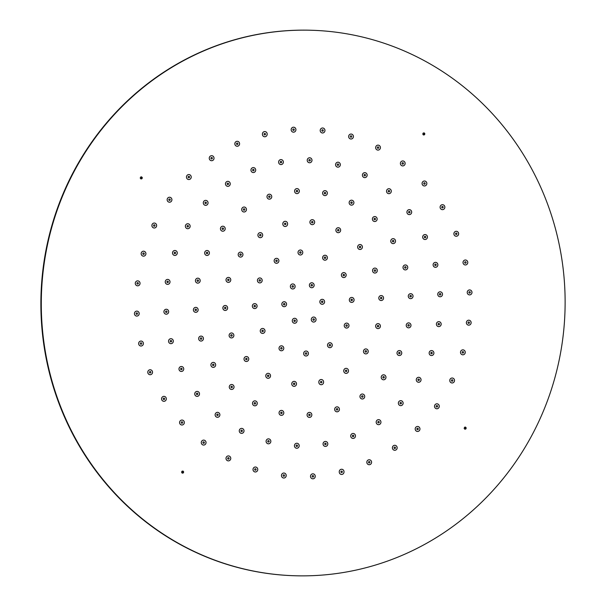 <?xml version="1.0" encoding="UTF-8"?>
<svg xmlns="http://www.w3.org/2000/svg" width="606" height="606" viewBox="0 0 606 606"><rect width="100%" height="100%" fill="white"/><g stroke="black" fill="none" stroke-linecap="round" stroke-linejoin="round"><path stroke-width="0.91" d="M423.42 134.949L422.768 134.108L423.139 133.085L424.192 132.896L424.844 133.737L424.147 133.714L423.639 132.941L424.344 132.987M562.368 262.693A272.874 261.906 92.1 0 0 313.143 30.315A272.874 261.906 92.1 0 0 44.049 343.322A272.874 261.906 92.1 0 0 293.274 575.7A272.874 261.906 92.1 0 0 562.368 262.693M351.533 300.644A0.742 0.712 -87.9 0 1 351.73 299.175A0.742 0.712 -87.9 0 1 352.412 300.023A0.742 0.712 -87.9 0 1 351.533 300.644M381.007 298.766A0.742 0.712 -87.9 0 1 381.204 297.304A0.742 0.712 -87.9 0 1 381.886 298.144A0.742 0.712 -87.9 0 1 381.007 298.766M410.482 296.895A0.742 0.712 -87.9 0 1 410.679 295.425A0.742 0.712 -87.9 0 1 411.36 296.266A0.742 0.712 -87.9 0 1 410.482 296.895M439.956 295.016A0.742 0.712 -87.9 0 1 440.153 293.546A0.742 0.712 -87.9 0 1 440.835 294.395A0.742 0.712 -87.9 0 1 439.956 295.016M469.438 293.137A0.742 0.712 -87.9 0 1 469.635 291.675A0.742 0.712 -87.9 0 1 470.309 292.516A0.742 0.712 -87.9 0 1 469.438 293.137M312.991 319.763A0.742 0.712 -87.9 0 1 313.703 318.809A0.742 0.712 -87.9 0 1 314.362 319.347A0.742 0.712 -87.9 0 1 313.65 320.301A0.742 0.712 -87.9 0 1 312.991 319.763M294.145 320.256A0.742 0.712 -87.9 0 1 295.319 320.483A0.742 0.712 -87.9 0 1 294.63 321.513A0.742 0.712 -87.9 0 1 294.145 320.256M284.358 303.492A0.742 0.712 -87.9 0 1 284.169 304.962A0.742 0.712 -87.9 0 1 283.487 304.121A0.742 0.712 -87.9 0 1 284.358 303.492M293.433 286.252A0.742 0.712 -87.9 0 1 292.713 287.206A0.742 0.712 -87.9 0 1 292.054 286.668A0.742 0.712 -87.9 0 1 292.774 285.714A0.742 0.712 -87.9 0 1 293.433 286.252M312.279 285.759A0.742 0.712 -87.9 0 1 311.098 285.532A0.742 0.712 -87.9 0 1 311.787 284.502A0.742 0.712 -87.9 0 1 312.279 285.759M346.117 326.126A0.742 0.712 -87.9 0 1 346.64 324.846A0.742 0.712 -87.9 0 1 347.268 325.876A0.742 0.712 -87.9 0 1 346.117 326.126M329.209 345.42A0.742 0.712 -87.9 0 1 329.922 344.466A0.742 0.712 -87.9 0 1 330.581 344.996A0.742 0.712 -87.9 0 1 329.869 345.95A0.742 0.712 -87.9 0 1 329.209 345.42M305.333 353.343A0.742 0.712 -87.9 0 1 306.053 352.775A0.742 0.712 -87.9 0 1 306.719 353.692A0.742 0.712 -87.9 0 1 306 354.26A0.742 0.712 -87.9 0 1 305.333 353.343M280.889 347.783A0.742 0.712 -87.9 0 1 282.063 348.011A0.742 0.712 -87.9 0 1 281.373 349.033A0.742 0.712 -87.9 0 1 280.889 347.783M262.421 330.225A0.742 0.712 -87.9 0 1 263.33 330.838A0.742 0.712 -87.9 0 1 262.595 331.679A0.742 0.712 -87.9 0 1 262.421 330.225M254.884 305.371A0.742 0.712 -87.9 0 1 254.687 306.841A0.742 0.712 -87.9 0 1 254.012 305.992A0.742 0.712 -87.9 0 1 254.884 305.371M260.3 279.889A0.742 0.712 -87.9 0 1 259.777 281.169A0.742 0.712 -87.9 0 1 259.148 280.139A0.742 0.712 -87.9 0 1 260.3 279.889M277.207 260.595A0.742 0.712 -87.9 0 1 276.495 261.55A0.742 0.712 -87.9 0 1 275.836 261.019A0.742 0.712 -87.9 0 1 276.548 260.065A0.742 0.712 -87.9 0 1 277.207 260.595M301.084 252.672A0.742 0.712 -87.9 0 1 300.364 253.24A0.742 0.712 -87.9 0 1 299.697 252.323A0.742 0.712 -87.9 0 1 300.417 251.755A0.742 0.712 -87.9 0 1 301.084 252.672M325.528 258.232A0.742 0.712 -87.9 0 1 324.354 258.005A0.742 0.712 -87.9 0 1 325.043 256.982A0.742 0.712 -87.9 0 1 325.528 258.232M343.996 275.791A0.742 0.712 -87.9 0 1 343.087 275.177A0.742 0.712 -87.9 0 1 343.822 274.336A0.742 0.712 -87.9 0 1 343.996 275.791M377.629 326.74A0.742 0.712 -87.9 0 1 378.053 325.377A0.742 0.712 -87.9 0 1 378.705 326.346A0.742 0.712 -87.9 0 1 377.629 326.74M365.274 351.851A0.742 0.712 -87.9 0 1 365.873 350.662A0.742 0.712 -87.9 0 1 366.478 351.753A0.742 0.712 -87.9 0 1 365.274 351.851M345.428 371.069A0.742 0.712 -87.9 0 1 346.147 370.115A0.742 0.712 -87.9 0 1 346.806 370.645A0.742 0.712 -87.9 0 1 346.087 371.599A0.742 0.712 -87.9 0 1 345.428 371.069M320.498 382.075A0.742 0.712 -87.9 0 1 321.241 381.379A0.742 0.712 -87.9 0 1 321.922 382.166A0.742 0.712 -87.9 0 1 321.18 382.863A0.742 0.712 -87.9 0 1 320.498 382.075M293.478 383.545A0.742 0.712 -87.9 0 1 294.16 383.106A0.742 0.712 -87.9 0 1 294.789 384.143A0.742 0.712 -87.9 0 1 294.107 384.59A0.742 0.712 -87.9 0 1 293.478 383.545A0.742 0.712 92.1 0 1 293.455 384.098L293.478 383.553M267.632 375.303A0.742 0.712 -87.9 0 1 268.814 375.538A0.742 0.712 -87.9 0 1 268.125 376.561A0.742 0.712 -87.9 0 1 267.632 375.303M246.081 358.343A0.742 0.712 -87.9 0 1 247.089 358.85A0.742 0.712 -87.9 0 1 246.369 359.752A0.742 0.712 -87.9 0 1 246.081 358.343M231.416 334.709A0.742 0.712 -87.9 0 1 232.204 335.421A0.742 0.712 -87.9 0 1 231.462 336.194A0.742 0.712 -87.9 0 1 231.416 334.709M225.409 307.25A0.742 0.712 -87.9 0 1 225.212 308.712A0.742 0.712 -87.9 0 1 224.531 307.871A0.742 0.712 -87.9 0 1 225.409 307.25M228.788 279.275A0.742 0.712 -87.9 0 1 228.364 280.639A0.742 0.712 -87.9 0 1 227.712 279.669A0.742 0.712 -87.9 0 1 228.788 279.275M241.143 254.164A0.742 0.712 -87.9 0 1 240.544 255.353A0.742 0.712 -87.9 0 1 239.938 254.262A0.742 0.712 -87.9 0 1 241.143 254.164M260.989 234.946A0.742 0.712 -87.9 0 1 260.277 235.901A0.742 0.712 -87.9 0 1 259.618 235.37A0.742 0.712 -87.9 0 1 260.33 234.416A0.742 0.712 -87.9 0 1 260.989 234.946M285.918 223.94A0.742 0.712 -87.9 0 1 285.184 224.637A0.742 0.712 -87.9 0 1 284.494 223.849A0.742 0.712 -87.9 0 1 285.237 223.152A0.742 0.712 -87.9 0 1 285.918 223.94M312.938 222.47A0.742 0.712 -87.9 0 1 312.257 222.91A0.742 0.712 -87.9 0 1 311.628 221.872A0.742 0.712 -87.9 0 1 312.31 221.425A0.742 0.712 -87.9 0 1 312.938 222.47M338.784 230.712A0.742 0.712 -87.9 0 1 337.61 230.477A0.742 0.712 -87.9 0 1 338.3 229.454A0.742 0.712 -87.9 0 1 338.784 230.712M360.343 247.672A0.742 0.712 -87.9 0 1 359.328 247.165A0.742 0.712 -87.9 0 1 360.047 246.263A0.742 0.712 -87.9 0 1 360.343 247.672M375 271.306A0.742 0.712 -87.9 0 1 374.213 270.594A0.742 0.712 -87.9 0 1 374.955 269.821A0.742 0.712 -87.9 0 1 375 271.306M408.262 326.02A0.742 0.712 -87.9 0 1 408.633 324.619A0.742 0.712 -87.9 0 1 409.3 325.566A0.742 0.712 -87.9 0 1 408.262 326.02M398.884 353.578A0.742 0.712 -87.9 0 1 399.407 352.298A0.742 0.712 -87.9 0 1 400.036 353.328A0.742 0.712 -87.9 0 1 398.884 353.578M382.984 377.697A0.742 0.712 -87.9 0 1 383.628 376.561A0.742 0.712 -87.9 0 1 384.212 377.682A0.742 0.712 -87.9 0 1 382.984 377.697M361.653 396.718A0.742 0.712 -87.9 0 1 362.365 395.763A0.742 0.712 -87.9 0 1 363.024 396.294A0.742 0.712 -87.9 0 1 362.312 397.248A0.742 0.712 -87.9 0 1 361.653 396.718M336.338 409.353A0.742 0.712 -87.9 0 1 337.072 408.595A0.742 0.712 -87.9 0 1 337.762 409.315A0.742 0.712 -87.9 0 1 337.019 410.08A0.742 0.712 -87.9 0 1 336.338 409.353M308.757 414.746A0.742 0.712 -87.9 0 1 309.477 414.178A0.742 0.712 -87.9 0 1 310.143 415.095A0.742 0.712 -87.9 0 1 309.424 415.663A0.742 0.712 -87.9 0 1 308.757 414.746M280.805 412.519A0.742 0.712 -87.9 0 1 281.457 412.133A0.742 0.712 -87.9 0 1 282.055 413.231A0.742 0.712 -87.9 0 1 281.404 413.618A0.742 0.712 -87.9 0 1 280.805 412.519M254.376 402.831A0.742 0.712 -87.9 0 1 255.558 403.066A0.742 0.712 -87.9 0 1 254.868 404.088A0.742 0.712 -87.9 0 1 254.376 402.831M231.28 386.34A0.742 0.712 -87.9 0 1 232.34 386.787A0.742 0.712 -87.9 0 1 231.621 387.719A0.742 0.712 -87.9 0 1 231.28 386.34M213.085 364.176A0.742 0.712 -87.9 0 1 213.994 364.789A0.742 0.712 -87.9 0 1 213.251 365.63A0.742 0.712 -87.9 0 1 213.085 364.176M201.025 337.837A0.742 0.712 -87.9 0 1 201.753 338.58A0.742 0.712 -87.9 0 1 201.018 339.322A0.742 0.712 -87.9 0 1 200.328 338.572A0.742 0.712 -87.9 0 1 201.025 337.837M195.935 309.121A0.742 0.712 -87.9 0 1 195.738 310.59A0.742 0.712 -87.9 0 1 195.056 309.749A0.742 0.712 -87.9 0 1 195.935 309.121M198.154 279.995A0.742 0.712 -87.9 0 1 197.783 281.396A0.742 0.712 -87.9 0 1 197.124 280.449A0.742 0.712 -87.9 0 1 198.154 279.995M207.532 252.437A0.742 0.712 -87.9 0 1 207.01 253.717A0.742 0.712 -87.9 0 1 206.381 252.687A0.742 0.712 -87.9 0 1 207.532 252.437M223.432 228.318A0.742 0.712 -87.9 0 1 222.788 229.454A0.742 0.712 -87.9 0 1 222.205 228.333A0.742 0.712 -87.9 0 1 223.432 228.318M244.763 209.297A0.742 0.712 -87.9 0 1 244.051 210.252A0.742 0.712 -87.9 0 1 243.392 209.721A0.742 0.712 -87.9 0 1 244.104 208.767A0.742 0.712 -87.9 0 1 244.763 209.297M270.087 196.662A0.742 0.712 -87.9 0 1 269.344 197.42A0.742 0.712 -87.9 0 1 268.655 196.7A0.742 0.712 -87.9 0 1 269.397 195.935A0.742 0.712 -87.9 0 1 270.087 196.662M297.66 191.269A0.742 0.712 -87.9 0 1 296.94 191.837A0.742 0.712 -87.9 0 1 296.273 190.92A0.742 0.712 -87.9 0 1 296.993 190.352A0.742 0.712 -87.9 0 1 297.66 191.269M325.611 193.496A0.742 0.712 -87.9 0 1 324.96 193.882A0.742 0.712 -87.9 0 1 324.361 192.784A0.742 0.712 -87.9 0 1 325.013 192.397A0.742 0.712 -87.9 0 1 325.611 193.496M352.041 203.184A0.742 0.712 -87.9 0 1 350.859 202.949A0.742 0.712 -87.9 0 1 351.548 201.927A0.742 0.712 -87.9 0 1 352.041 203.184M375.137 219.675A0.742 0.712 -87.9 0 1 374.076 219.228A0.742 0.712 -87.9 0 1 374.796 218.296A0.742 0.712 -87.9 0 1 375.137 219.675M393.339 241.839A0.742 0.712 -87.9 0 1 392.43 241.226A0.742 0.712 -87.9 0 1 393.165 240.385A0.742 0.712 -87.9 0 1 393.339 241.839M405.391 268.178A0.742 0.712 -87.9 0 1 404.664 267.435A0.742 0.712 -87.9 0 1 405.406 266.693A0.742 0.712 -87.9 0 1 406.088 267.443A0.742 0.712 -87.9 0 1 405.391 268.178M438.479 324.808A0.742 0.712 -87.9 0 1 438.82 323.392A0.742 0.712 -87.9 0 1 439.486 324.308A0.742 0.712 -87.9 0 1 438.479 324.808M431.093 353.639A0.742 0.712 -87.9 0 1 431.555 352.306A0.742 0.712 -87.9 0 1 432.199 353.306A0.742 0.712 -87.9 0 1 431.093 353.639M418.11 380.265A0.742 0.712 -87.9 0 1 418.685 379.038A0.742 0.712 -87.9 0 1 419.299 380.106A0.742 0.712 -87.9 0 1 418.11 380.265M400.112 403.513A0.742 0.712 -87.9 0 1 400.763 402.414A0.742 0.712 -87.9 0 1 401.346 403.551A0.742 0.712 -87.9 0 1 400.112 403.513M377.871 422.367A0.742 0.712 -87.9 0 1 378.583 421.412A0.742 0.712 -87.9 0 1 379.242 421.943A0.742 0.712 -87.9 0 1 378.53 422.897A0.742 0.712 -87.9 0 1 377.871 422.367M352.374 436.002A0.742 0.712 -87.9 0 1 353.116 435.206A0.742 0.712 -87.9 0 1 353.798 435.888A0.742 0.712 -87.9 0 1 353.063 436.691A0.742 0.712 -87.9 0 1 352.374 436.002M324.725 443.827A0.742 0.712 -87.9 0 1 325.46 443.183A0.742 0.712 -87.9 0 1 326.142 444.024A0.742 0.712 -87.9 0 1 325.407 444.675A0.742 0.712 -87.9 0 1 324.725 443.827M296.137 445.501A0.742 0.712 -87.9 0 1 296.834 445.009A0.742 0.712 -87.9 0 1 297.485 446.001A0.742 0.712 -87.9 0 1 296.781 446.493A0.742 0.712 -87.9 0 1 296.137 445.501M267.86 440.941A0.742 0.712 -87.9 0 1 268.496 440.592A0.742 0.712 -87.9 0 1 269.072 441.721A0.742 0.712 -87.9 0 1 268.435 442.077A0.742 0.712 -87.9 0 1 267.86 440.941M241.12 430.358A0.742 0.712 -87.9 0 1 242.302 430.593A0.742 0.712 -87.9 0 1 241.612 431.616A0.742 0.712 -87.9 0 1 241.12 430.358M217.1 414.209A0.742 0.712 -87.9 0 1 218.19 414.61A0.742 0.712 -87.9 0 1 217.478 415.565A0.742 0.712 -87.9 0 1 217.1 414.209M196.844 393.196A0.742 0.712 -87.9 0 1 197.821 393.748A0.742 0.712 -87.9 0 1 197.086 394.627A0.742 0.712 -87.9 0 1 196.844 393.196M181.232 368.243A0.742 0.712 -87.9 0 1 182.073 368.918A0.742 0.712 -87.9 0 1 181.338 369.721A0.742 0.712 -87.9 0 1 181.232 368.243M170.96 340.436A0.742 0.712 -87.9 0 1 170.96 340.443A0.742 0.712 -87.9 0 1 171.649 341.208A0.742 0.712 -87.9 0 1 170.907 341.928A0.742 0.712 -87.9 0 1 170.218 341.163A0.742 0.712 -87.9 0 1 170.96 340.436M166.461 310.999A0.742 0.712 -87.9 0 1 166.264 312.469A0.742 0.712 -87.9 0 1 165.582 311.62A0.742 0.712 -87.9 0 1 166.461 310.999M167.938 281.207A0.742 0.712 -87.9 0 1 167.597 282.623A0.742 0.712 -87.9 0 1 166.93 281.707A0.742 0.712 -87.9 0 1 167.938 281.207M175.323 252.376A0.742 0.712 -87.9 0 1 174.861 253.709A0.742 0.712 -87.9 0 1 174.217 252.71A0.742 0.712 -87.9 0 1 175.323 252.376M188.307 225.75A0.742 0.712 -87.9 0 1 187.731 226.977A0.742 0.712 -87.9 0 1 187.118 225.909A0.742 0.712 -87.9 0 1 188.307 225.75M206.305 202.502A0.742 0.712 -87.9 0 1 205.654 203.601A0.742 0.712 -87.9 0 1 205.07 202.465A0.742 0.712 -87.9 0 1 206.305 202.502M228.545 183.648A0.742 0.712 -87.9 0 1 227.833 184.603A0.742 0.712 -87.9 0 1 227.174 184.072A0.742 0.712 -87.9 0 1 227.886 183.118A0.742 0.712 -87.9 0 1 228.545 183.648M254.043 170.013A0.742 0.712 -87.9 0 1 253.3 170.809A0.742 0.712 -87.9 0 1 252.619 170.127A0.742 0.712 -87.9 0 1 253.361 169.324A0.742 0.712 -87.9 0 1 254.043 170.013M281.692 162.188A0.742 0.712 -87.9 0 1 280.957 162.832A0.742 0.712 -87.9 0 1 280.275 161.991A0.742 0.712 -87.9 0 1 281.01 161.34A0.742 0.712 -87.9 0 1 281.692 162.188M310.28 160.514A0.742 0.712 -87.9 0 1 309.583 161.007A0.742 0.712 -87.9 0 1 308.939 160.014A0.742 0.712 -87.9 0 1 309.636 159.522A0.742 0.712 -87.9 0 1 310.28 160.514M338.557 165.074A0.742 0.712 -87.9 0 1 337.928 165.423A0.742 0.712 -87.9 0 1 337.345 164.294A0.742 0.712 -87.9 0 1 337.981 163.938A0.742 0.712 -87.9 0 1 338.557 165.074M365.297 175.657A0.742 0.712 -87.9 0 1 364.115 175.422A0.742 0.712 -87.9 0 1 364.804 174.399A0.742 0.712 -87.9 0 1 365.297 175.657M389.317 191.807A0.742 0.712 -87.9 0 1 388.226 191.405A0.742 0.712 -87.9 0 1 388.938 190.451A0.742 0.712 -87.9 0 1 389.317 191.807M409.573 212.82A0.742 0.712 -87.9 0 1 408.595 212.267A0.742 0.712 -87.9 0 1 409.33 211.388A0.742 0.712 -87.9 0 1 409.573 212.82M425.185 237.772A0.742 0.712 -87.9 0 1 424.344 237.097A0.742 0.712 -87.9 0 1 425.079 236.295A0.742 0.712 -87.9 0 1 425.185 237.772M435.464 265.579A0.742 0.712 -87.9 0 1 434.767 264.807A0.742 0.712 -87.9 0 1 435.509 264.087A0.742 0.712 -87.9 0 1 436.199 264.852A0.742 0.712 -87.9 0 1 435.464 265.579M468.468 323.354A0.742 0.712 -87.9 0 1 468.786 321.93A0.742 0.712 -87.9 0 1 469.453 322.839A0.742 0.712 -87.9 0 1 468.468 323.354M462.476 352.95A0.742 0.712 -87.9 0 1 462.901 351.586A0.742 0.712 -87.9 0 1 463.56 352.556A0.742 0.712 -87.9 0 1 462.476 352.95M451.652 381.03A0.742 0.712 -87.9 0 1 452.174 379.75A0.742 0.712 -87.9 0 1 452.803 380.78A0.742 0.712 -87.9 0 1 451.652 381.03M436.312 406.74A0.742 0.712 -87.9 0 1 436.918 405.558A0.742 0.712 -87.9 0 1 437.524 406.649A0.742 0.712 -87.9 0 1 436.312 406.74M416.936 429.298A0.742 0.712 -87.9 0 1 417.602 428.222A0.742 0.712 -87.9 0 1 418.216 428.631A0.742 0.712 -87.9 0 1 417.549 429.707A0.742 0.712 -87.9 0 1 416.936 429.298M394.097 448.016A0.742 0.712 -87.9 0 1 394.809 447.061A0.742 0.712 -87.9 0 1 395.468 447.599A0.742 0.712 -87.9 0 1 394.756 448.554A0.742 0.712 -87.9 0 1 394.097 448.016M368.493 462.333A0.742 0.712 -87.9 0 1 369.236 461.507A0.742 0.712 -87.9 0 1 369.918 462.166A0.742 0.712 -87.9 0 1 369.175 462.992A0.742 0.712 -87.9 0 1 368.493 462.333M340.913 471.801A0.742 0.712 -87.9 0 1 341.655 471.104A0.742 0.712 -87.9 0 1 342.337 471.892A0.742 0.712 -87.9 0 1 341.602 472.597A0.742 0.712 -87.9 0 1 340.913 471.801M312.181 476.149A0.742 0.712 -87.9 0 1 312.908 475.581A0.742 0.712 -87.9 0 1 313.575 476.498A0.742 0.712 -87.9 0 1 312.855 477.066A0.742 0.712 -87.9 0 1 312.181 476.149M283.184 475.233A0.742 0.712 -87.9 0 1 283.866 474.786A0.742 0.712 -87.9 0 1 284.494 475.824A0.742 0.712 -87.9 0 1 283.813 476.271A0.742 0.712 -87.9 0 1 283.184 475.233A0.742 0.712 92.1 0 1 283.161 475.778L283.184 475.233M254.793 469.082A0.742 0.712 -87.9 0 1 256.02 469.15A0.742 0.712 -87.9 0 1 255.361 470.233A0.742 0.712 -87.9 0 1 254.793 469.082M227.871 457.886A0.742 0.712 -87.9 0 1 229.045 458.113A0.742 0.712 -87.9 0 1 228.356 459.143A0.742 0.712 -87.9 0 1 227.871 457.886M203.237 441.986A0.742 0.712 -87.9 0 1 204.343 442.365A0.742 0.712 -87.9 0 1 203.631 443.327A0.742 0.712 -87.9 0 1 203.237 441.986M181.641 421.859A0.742 0.712 -87.9 0 1 182.656 422.367A0.742 0.712 -87.9 0 1 181.929 423.268A0.742 0.712 -87.9 0 1 181.641 421.859M163.741 398.127A0.742 0.712 -87.9 0 1 164.65 398.74A0.742 0.712 -87.9 0 1 163.915 399.581A0.742 0.712 -87.9 0 1 163.741 398.127M150.076 371.501A0.742 0.712 -87.9 0 1 150.871 372.205A0.742 0.712 -87.9 0 1 150.129 372.978A0.742 0.712 -87.9 0 1 150.076 371.501M141.069 342.791A0.742 0.712 -87.9 0 1 141.736 343.572A0.742 0.712 -87.9 0 1 140.971 344.276A0.742 0.712 -87.9 0 1 140.304 343.496A0.742 0.712 -87.9 0 1 141.069 342.791M136.979 312.878A0.742 0.712 -87.9 0 1 136.789 314.34A0.742 0.712 -87.9 0 1 136.108 313.499A0.742 0.712 -87.9 0 1 136.979 312.878M137.948 282.661A0.742 0.712 -87.9 0 1 137.638 284.085A0.742 0.712 -87.9 0 1 136.964 283.176A0.742 0.712 -87.9 0 1 137.948 282.661M143.94 253.066A0.742 0.712 -87.9 0 1 143.516 254.429A0.742 0.712 -87.9 0 1 142.864 253.459A0.742 0.712 -87.9 0 1 143.94 253.066M154.765 224.985A0.742 0.712 -87.9 0 1 154.242 226.265A0.742 0.712 -87.9 0 1 153.613 225.235A0.742 0.712 -87.9 0 1 154.765 224.985M170.104 199.276A0.742 0.712 -87.9 0 1 169.498 200.457A0.742 0.712 -87.9 0 1 168.892 199.366A0.742 0.712 -87.9 0 1 170.104 199.276M189.481 176.717A0.742 0.712 -87.9 0 1 188.814 177.793A0.742 0.712 -87.9 0 1 188.201 177.384A0.742 0.712 -87.9 0 1 188.867 176.308A0.742 0.712 -87.9 0 1 189.481 176.717M212.32 157.999A0.742 0.712 -87.9 0 1 211.608 158.954A0.742 0.712 -87.9 0 1 210.949 158.416A0.742 0.712 -87.9 0 1 211.661 157.462A0.742 0.712 -87.9 0 1 212.32 157.999M237.923 143.683A0.742 0.712 -87.9 0 1 237.181 144.508A0.742 0.712 -87.9 0 1 236.499 143.849A0.742 0.712 -87.9 0 1 237.241 143.024A0.742 0.712 -87.9 0 1 237.923 143.683M265.504 134.214A0.742 0.712 -87.9 0 1 264.761 134.911A0.742 0.712 -87.9 0 1 264.08 134.123A0.742 0.712 -87.9 0 1 264.822 133.418A0.742 0.712 -87.9 0 1 265.504 134.214M294.236 129.866A0.742 0.712 -87.9 0 1 293.509 130.434A0.742 0.712 -87.9 0 1 292.842 129.517A0.742 0.712 -87.9 0 1 293.569 128.949A0.742 0.712 -87.9 0 1 294.236 129.866M323.233 130.782A0.742 0.712 -87.9 0 1 322.551 131.229A0.742 0.712 -87.9 0 1 321.93 130.192A0.742 0.712 -87.9 0 1 322.604 129.745A0.742 0.712 -87.9 0 1 323.233 130.782M351.624 136.933A0.742 0.712 -87.9 0 1 350.397 136.865A0.742 0.712 -87.9 0 1 351.063 135.782A0.742 0.712 -87.9 0 1 351.624 136.933M378.545 148.129A0.742 0.712 -87.9 0 1 377.371 147.902A0.742 0.712 -87.9 0 1 378.061 146.872A0.742 0.712 -87.9 0 1 378.545 148.129M403.179 164.029A0.742 0.712 -87.9 0 1 402.073 163.65A0.742 0.712 -87.9 0 1 402.785 162.688A0.742 0.712 -87.9 0 1 403.179 164.029M424.776 184.156A0.742 0.712 -87.9 0 1 423.761 183.648A0.742 0.712 -87.9 0 1 424.488 182.747A0.742 0.712 -87.9 0 1 424.776 184.156M442.675 207.888A0.742 0.712 -87.9 0 1 441.766 207.275A0.742 0.712 -87.9 0 1 442.501 206.434A0.742 0.712 -87.9 0 1 442.675 207.888M456.341 234.514A0.742 0.712 -87.9 0 1 455.545 233.81A0.742 0.712 -87.9 0 1 456.288 233.037A0.742 0.712 -87.9 0 1 456.341 234.514M465.347 263.224A0.742 0.712 -87.9 0 1 464.681 262.443A0.742 0.712 -87.9 0 1 465.446 261.739A0.742 0.712 -87.9 0 1 466.112 262.519A0.742 0.712 -87.9 0 1 465.347 263.224M141.289 176.854L142.266 177.543L141.039 176.914M141.668 176.869L140.486 177.141L140.259 178.209L140.94 178.944M140.797 178.815L141.895 178.747L141.039 178.944M141.895 178.747L141.342 178.588L141.569 177.52M141.607 177.717L142.304 177.74L142.039 178.611M183.148 471.15L183.648 471.907L182.951 471.885L182.444 471.112L182.997 471.067L181.944 471.248L181.58 472.279L182.201 473.119M182.088 473.051L183.126 473.044L182.247 473.119M183.126 473.044L182.58 472.907L182.951 471.885M182.967 472.082L183.663 472.104L183.277 472.93M464.688 429.078L465.787 429.01L464.878 429.207L464.158 428.472L464.522 427.268L465.431 427.063L466.158 427.806L464.931 427.177M465.787 429.01L465.234 428.851L465.461 427.783M465.499 427.972L466.196 427.995L465.931 428.874M423.276 134.88L424.314 134.873L423.442 134.949M424.314 134.873L423.776 134.737L424.147 133.714M424.162 133.911L424.851 133.934L424.473 134.767M322.059 302.523A0.742 0.712 -87.9 0 1 322.256 301.053A0.742 0.712 -87.9 0 1 322.93 301.902A0.742 0.712 -87.9 0 1 322.059 302.523M319.847 301.947A2.477 2.379 92.1 0 0 321.657 304.212A2.477 2.379 -87.9 0 0 324.604 301.644A2.477 2.379 92.1 0 0 322.793 299.387A2.477 2.379 -87.9 0 0 319.847 301.947M293.274 575.7L292.857 575.685A272.874 261.906 -87.9 0 1 43.632 343.307A272.874 261.906 -87.9 0 1 312.726 30.3L313.143 30.315M343.125 272.7A2.477 2.379 92.1 0 0 343.708 277.556A2.477 2.379 92.1 0 0 346.17 274.927A2.477 2.379 92.1 0 0 343.125 272.7M363.471 351.556A2.477 2.379 -87.9 0 1 367.766 349.935A2.477 2.379 92.1 0 1 368.228 351.253A2.477 2.379 -87.9 0 1 363.926 352.881A2.477 2.379 92.1 0 1 363.471 351.556M390.756 241.279A2.477 2.379 -87.9 0 1 392.468 238.749A2.477 2.379 92.1 0 1 395.513 240.976A2.477 2.379 -87.9 0 1 393.802 243.506A2.477 2.379 92.1 0 1 390.756 241.279M309.386 285.403A2.477 2.379 -87.9 0 1 310.037 283.54A2.477 2.379 92.1 0 1 314.135 285.1A2.477 2.379 -87.9 0 1 313.484 286.956A2.477 2.379 92.1 0 1 309.386 285.403M463.022 262.633A2.477 2.379 -87.9 0 1 465.552 260.004A2.477 2.379 92.1 0 1 467.771 262.33A2.477 2.379 -87.9 0 1 465.241 264.958A2.477 2.379 92.1 0 1 463.022 262.633M257.762 469.339A2.477 2.379 92.1 0 0 253.406 468.12A2.477 2.379 -87.9 0 0 253.005 469.642A2.477 2.379 92.1 0 0 257.368 470.862A2.477 2.379 -87.9 0 0 257.762 469.339M170.006 281.729A2.477 2.379 92.1 0 0 168.657 279.646A2.477 2.379 -87.9 0 0 165.249 282.032A2.477 2.379 92.1 0 0 166.589 284.123A2.477 2.379 -87.9 0 0 170.006 281.729M278.896 260.656A2.477 2.379 92.1 0 0 278.805 260.11A2.477 2.379 -87.9 0 0 274.147 260.959A2.477 2.379 92.1 0 0 274.238 261.512A2.477 2.379 -87.9 0 0 278.896 260.656M200.185 280.495A2.477 2.379 92.1 0 0 198.957 278.472A2.477 2.379 -87.9 0 0 195.435 280.798A2.477 2.379 92.1 0 0 196.662 282.828A2.477 2.379 -87.9 0 0 200.185 280.495M323.589 381.969A2.477 2.379 92.1 0 0 318.832 381.969A2.477 2.379 -87.9 0 0 318.832 382.272A2.477 2.379 92.1 0 0 323.589 382.272A2.477 2.379 -87.9 0 0 323.589 381.969M343.738 371.008A2.477 2.379 -87.9 0 1 348.405 370.152A2.477 2.379 92.1 0 1 348.495 370.705A2.477 2.379 -87.9 0 1 343.829 371.561A2.477 2.379 92.1 0 1 343.738 371.008M233.871 335.292A2.477 2.379 92.1 0 0 231.234 332.982A2.477 2.379 -87.9 0 0 229.113 335.595A2.477 2.379 92.1 0 0 231.75 337.913A2.477 2.379 -87.9 0 0 233.871 335.292M270.526 375.667A2.477 2.379 92.1 0 0 266.428 374.107A2.477 2.379 -87.9 0 0 265.769 375.97A2.477 2.379 92.1 0 0 269.867 377.53A2.477 2.379 -87.9 0 0 270.526 375.667M230.772 279.745A2.477 2.379 92.1 0 0 229.712 277.828A2.477 2.379 -87.9 0 0 226.015 280.048A2.477 2.379 92.1 0 0 227.068 281.964A2.477 2.379 -87.9 0 0 230.772 279.745M320.203 130.638A2.477 2.379 -87.9 0 1 320.4 129.495A2.477 2.379 92.1 0 1 324.96 130.335A2.477 2.379 -87.9 0 1 324.763 131.479A2.477 2.379 92.1 0 1 320.203 130.638M262.678 235.007A2.477 2.379 92.1 0 0 262.587 234.454A2.477 2.379 -87.9 0 0 257.921 235.31A2.477 2.379 92.1 0 0 258.012 235.863A2.477 2.379 -87.9 0 0 262.678 235.007M190.14 226.083A2.477 2.379 92.1 0 0 189.58 224.621A2.477 2.379 -87.9 0 0 185.383 226.386A2.477 2.379 92.1 0 0 185.944 227.841A2.477 2.379 -87.9 0 0 190.14 226.083M225.197 228.56A2.477 2.379 92.1 0 0 224.856 227.417A2.477 2.379 -87.9 0 0 220.44 228.863A2.477 2.379 92.1 0 0 220.781 230.007A2.477 2.379 -87.9 0 0 225.197 228.56M239.575 143.486A2.477 2.379 -87.9 0 1 239.59 143.614A2.477 2.379 92.1 0 1 237.12 146.251A2.477 2.379 92.1 0 1 234.848 144.046A2.477 2.379 -87.9 0 1 234.833 143.917A2.477 2.379 92.1 0 1 237.302 141.289A2.477 2.379 92.1 0 1 239.575 143.486M209.411 252.823A2.477 2.379 92.1 0 0 208.684 251.179A2.477 2.379 -87.9 0 0 204.661 253.126A2.477 2.379 92.1 0 0 205.389 254.77A2.477 2.379 -87.9 0 0 209.411 252.823M262.178 280.275A2.477 2.379 92.1 0 0 261.451 278.631A2.477 2.379 -87.9 0 0 257.429 280.578A2.477 2.379 92.1 0 0 258.156 282.222A2.477 2.379 -87.9 0 0 262.178 280.275M286.57 304.068A2.477 2.379 92.1 0 0 284.759 301.803A2.477 2.379 -87.9 0 0 281.813 304.371A2.477 2.379 92.1 0 0 283.631 306.628A2.477 2.379 -87.9 0 0 286.57 304.068M255.702 169.877A2.477 2.379 -87.9 0 1 255.709 169.915A2.477 2.379 92.1 0 1 253.24 172.543A2.477 2.379 92.1 0 1 250.96 170.263A2.477 2.379 -87.9 0 1 250.952 170.218A2.477 2.379 92.1 0 1 253.422 167.589A2.477 2.379 92.1 0 1 255.702 169.877M375.652 147.766A2.477 2.379 -87.9 0 1 376.311 145.91A2.477 2.379 92.1 0 1 380.409 147.463A2.477 2.379 -87.9 0 1 379.75 149.326A2.477 2.379 92.1 0 1 375.652 147.766M349.147 202.821A2.477 2.379 -87.9 0 1 349.806 200.957A2.477 2.379 92.1 0 1 353.904 202.518A2.477 2.379 -87.9 0 1 353.245 204.381A2.477 2.379 92.1 0 1 349.147 202.821M140.039 283.191A2.477 2.379 92.1 0 0 138.623 281.07A2.477 2.379 -87.9 0 0 135.282 283.494A2.477 2.379 92.1 0 0 136.706 285.615A2.477 2.379 -87.9 0 0 140.039 283.191M453.886 233.931A2.477 2.379 -87.9 0 1 456 231.31A2.477 2.379 92.1 0 1 458.636 233.628A2.477 2.379 -87.9 0 1 456.523 236.242A2.477 2.379 92.1 0 1 453.886 233.931M422.079 183.641A2.477 2.379 -87.9 0 1 423.405 181.27A2.477 2.379 92.1 0 1 426.836 183.338A2.477 2.379 -87.9 0 1 425.51 185.709A2.477 2.379 92.1 0 1 422.079 183.641M191.223 176.899A2.477 2.379 92.1 0 0 190.981 175.945A2.477 2.379 -87.9 0 0 186.466 177.202A2.477 2.379 92.1 0 0 186.709 178.156A2.477 2.379 -87.9 0 0 191.223 176.899M248.771 358.858A2.477 2.379 92.1 0 0 245.339 356.79A2.477 2.379 -87.9 0 0 244.013 359.161A2.477 2.379 92.1 0 0 247.445 361.229A2.477 2.379 -87.9 0 0 248.771 358.858M219.88 414.671A2.477 2.379 92.1 0 0 216.16 412.777A2.477 2.379 -87.9 0 0 215.13 414.974A2.477 2.379 92.1 0 0 218.849 416.867A2.477 2.379 -87.9 0 0 219.88 414.671M283.805 412.724A2.477 2.379 92.1 0 0 279.343 411.694A2.477 2.379 -87.9 0 0 279.055 413.027A2.477 2.379 92.1 0 0 283.517 414.065A2.477 2.379 -87.9 0 0 283.805 412.724M308.401 353.366A2.477 2.379 92.1 0 0 303.712 352.934A2.477 2.379 -87.9 0 0 303.651 353.669A2.477 2.379 92.1 0 0 308.34 354.101A2.477 2.379 -87.9 0 0 308.401 353.366M173.316 341.034A2.477 2.379 92.1 0 0 171.006 338.701A2.477 2.379 -87.9 0 0 168.559 341.337A2.477 2.379 92.1 0 0 170.862 343.663A2.477 2.379 -87.9 0 0 173.316 341.034M199.495 393.733A2.477 2.379 92.1 0 0 196.215 391.59A2.477 2.379 -87.9 0 0 194.738 394.036A2.477 2.379 92.1 0 0 198.018 396.18A2.477 2.379 -87.9 0 0 199.495 393.733M234.03 386.825A2.477 2.379 92.1 0 0 230.416 384.863A2.477 2.379 -87.9 0 0 229.273 387.128A2.477 2.379 92.1 0 0 232.886 389.09A2.477 2.379 -87.9 0 0 234.03 386.825M386.537 191.344A2.477 2.379 -87.9 0 1 387.575 189.148A2.477 2.379 92.1 0 1 391.287 191.041A2.477 2.379 -87.9 0 1 390.256 193.238A2.477 2.379 92.1 0 1 386.537 191.344M406.929 212.282A2.477 2.379 -87.9 0 1 408.399 209.835A2.477 2.379 92.1 0 1 411.679 211.979A2.477 2.379 -87.9 0 1 410.201 214.426A2.477 2.379 92.1 0 1 406.929 212.282M297.031 320.612A2.477 2.379 92.1 0 0 292.94 319.059A2.477 2.379 -87.9 0 0 292.281 320.915A2.477 2.379 92.1 0 0 296.379 322.475A2.477 2.379 -87.9 0 0 297.031 320.612M408.277 296.319A2.477 2.379 -87.9 0 1 411.216 293.758A2.477 2.379 92.1 0 1 413.027 296.016A2.477 2.379 -87.9 0 1 410.088 298.584A2.477 2.379 92.1 0 1 408.277 296.319M397.006 353.192A2.477 2.379 -87.9 0 1 401.028 351.245A2.477 2.379 92.1 0 1 401.755 352.889A2.477 2.379 -87.9 0 1 397.733 354.836A2.477 2.379 92.1 0 1 397.006 353.192M139.191 313.446A2.477 2.379 92.1 0 0 137.38 311.189A2.477 2.379 -87.9 0 0 134.434 313.749A2.477 2.379 92.1 0 0 136.252 316.014A2.477 2.379 -87.9 0 0 139.191 313.446M398.362 403.308A2.477 2.379 -87.9 0 1 402.838 401.975A2.477 2.379 92.1 0 1 403.119 403.005A2.477 2.379 -87.9 0 1 398.642 404.338A2.477 2.379 92.1 0 1 398.362 403.308M339.428 409.186A2.477 2.379 92.1 0 0 337.141 406.853A2.477 2.379 92.1 0 0 334.671 409.398A2.477 2.379 -87.9 0 0 334.671 409.489A2.477 2.379 92.1 0 0 336.959 411.815A2.477 2.379 92.1 0 0 339.428 409.27A2.477 2.379 -87.9 0 0 339.428 409.186M206.032 442.433A2.477 2.379 92.1 0 0 202.252 440.585A2.477 2.379 -87.9 0 0 201.283 442.736A2.477 2.379 92.1 0 0 205.07 444.577A2.477 2.379 -87.9 0 0 206.032 442.433M327.808 443.774A2.477 2.379 92.1 0 0 323.074 443.6A2.477 2.379 -87.9 0 0 323.059 444.077A2.477 2.379 92.1 0 0 327.793 444.251A2.477 2.379 -87.9 0 0 327.808 443.774M415.193 429.116A2.477 2.379 -87.9 0 1 419.708 427.859A2.477 2.379 92.1 0 1 419.95 428.813A2.477 2.379 -87.9 0 1 415.436 430.071A2.477 2.379 92.1 0 1 415.193 429.116M436.411 324.286A2.477 2.379 -87.9 0 1 439.827 321.9A2.477 2.379 92.1 0 1 441.168 323.983A2.477 2.379 -87.9 0 1 437.759 326.369A2.477 2.379 92.1 0 1 436.411 324.286M166.317 398.687A2.477 2.379 92.1 0 0 163.272 396.46A2.477 2.379 -87.9 0 0 161.567 398.99A2.477 2.379 92.1 0 0 164.605 401.217A2.477 2.379 -87.9 0 0 166.317 398.687M278.608 162.241A2.477 2.379 -87.9 0 1 278.624 161.764A2.477 2.379 92.1 0 1 283.358 161.938A2.477 2.379 -87.9 0 1 283.343 162.416A2.477 2.379 92.1 0 1 278.608 162.241M322.612 193.291A2.477 2.379 -87.9 0 1 322.9 191.951A2.477 2.379 92.1 0 1 327.361 192.988A2.477 2.379 -87.9 0 1 327.073 194.321A2.477 2.379 92.1 0 1 322.612 193.291M294.584 191.246A2.477 2.379 -87.9 0 1 294.652 190.511A2.477 2.379 92.1 0 1 299.341 190.943A2.477 2.379 -87.9 0 1 299.281 191.678A2.477 2.379 92.1 0 1 294.584 191.246M335.891 230.348A2.477 2.379 -87.9 0 1 336.55 228.485A2.477 2.379 92.1 0 1 340.648 230.045A2.477 2.379 -87.9 0 1 339.989 231.909A2.477 2.379 92.1 0 1 335.891 230.348M372.395 219.19A2.477 2.379 -87.9 0 1 373.531 216.925A2.477 2.379 92.1 0 1 377.144 218.887A2.477 2.379 -87.9 0 1 376.008 221.152A2.477 2.379 92.1 0 1 372.395 219.19M422.677 237.188A2.477 2.379 -87.9 0 1 424.632 234.598A2.477 2.379 92.1 0 1 427.435 236.885A2.477 2.379 -87.9 0 1 425.48 239.476A2.477 2.379 92.1 0 1 422.677 237.188M270.844 441.183A2.477 2.379 92.1 0 0 266.443 440.039A2.477 2.379 -87.9 0 0 266.087 441.486A2.477 2.379 92.1 0 0 270.488 442.63A2.477 2.379 -87.9 0 0 270.844 441.183M467.226 292.569A2.477 2.379 -87.9 0 1 470.173 290.001A2.477 2.379 92.1 0 1 471.983 292.266A2.477 2.379 -87.9 0 1 469.036 294.827A2.477 2.379 92.1 0 1 467.226 292.569M406.232 325.52A2.477 2.379 -87.9 0 1 409.754 323.187A2.477 2.379 92.1 0 1 410.982 325.217A2.477 2.379 -87.9 0 1 407.467 327.543A2.477 2.379 92.1 0 1 406.232 325.52M437.752 294.44A2.477 2.379 -87.9 0 1 440.691 291.88A2.477 2.379 92.1 0 1 442.509 294.145A2.477 2.379 -87.9 0 1 439.562 296.705A2.477 2.379 92.1 0 1 437.752 294.44M349.321 300.076A2.477 2.379 -87.9 0 1 352.268 297.508A2.477 2.379 92.1 0 1 354.078 299.773A2.477 2.379 -87.9 0 1 351.139 302.333A2.477 2.379 92.1 0 1 349.321 300.076M344.238 325.74A2.477 2.379 -87.9 0 1 348.261 323.793A2.477 2.379 92.1 0 1 348.988 325.437A2.477 2.379 -87.9 0 1 344.965 327.384A2.477 2.379 92.1 0 1 344.238 325.74M433.108 264.981A2.477 2.379 -87.9 0 1 435.555 262.353A2.477 2.379 92.1 0 0 435.555 262.353A2.477 2.379 92.1 0 1 437.858 264.678A2.477 2.379 -87.9 0 1 435.411 267.314A2.477 2.379 92.1 0 1 433.108 264.981M299.19 445.599A2.477 2.379 92.1 0 0 294.569 444.918A2.477 2.379 -87.9 0 0 294.433 445.902A2.477 2.379 92.1 0 0 299.053 446.584A2.477 2.379 -87.9 0 0 299.19 445.599M434.517 406.452A2.477 2.379 -87.9 0 1 438.812 404.823A2.477 2.379 92.1 0 1 439.267 406.149A2.477 2.379 -87.9 0 1 434.972 407.77A2.477 2.379 92.1 0 1 434.517 406.452M449.773 380.644A2.477 2.379 -87.9 0 1 453.796 378.697A2.477 2.379 92.1 0 1 454.523 380.341A2.477 2.379 -87.9 0 1 450.5 382.288A2.477 2.379 92.1 0 1 449.773 380.644M460.499 352.48A2.477 2.379 -87.9 0 1 464.196 350.268A2.477 2.379 92.1 0 1 465.257 352.184A2.477 2.379 -87.9 0 1 461.552 354.396A2.477 2.379 92.1 0 1 460.499 352.48M378.803 298.197A2.477 2.379 -87.9 0 1 381.742 295.637A2.477 2.379 92.1 0 1 383.553 297.894A2.477 2.379 -87.9 0 1 380.613 300.455A2.477 2.379 92.1 0 1 378.803 298.197M309.908 222.319A2.477 2.379 -87.9 0 1 310.105 221.175A2.477 2.379 92.1 0 1 314.665 222.016A2.477 2.379 -87.9 0 1 314.469 223.16A2.477 2.379 92.1 0 1 309.908 222.319M282.828 224.046A2.477 2.379 -87.9 0 1 282.828 223.743A2.477 2.379 92.1 0 1 287.585 223.743A2.477 2.379 -87.9 0 1 287.585 224.046A2.477 2.379 92.1 0 1 282.828 224.046M357.646 247.157A2.477 2.379 -87.9 0 1 358.972 244.786A2.477 2.379 92.1 0 1 362.403 246.854A2.477 2.379 -87.9 0 1 361.078 249.225A2.477 2.379 92.1 0 1 357.646 247.157M355.464 435.752A2.477 2.379 92.1 0 0 353.177 433.472A2.477 2.379 92.1 0 0 350.707 436.1A2.477 2.379 -87.9 0 0 350.715 436.138A2.477 2.379 92.1 0 0 352.995 438.426A2.477 2.379 92.1 0 0 355.464 435.797A2.477 2.379 -87.9 0 0 355.464 435.752M371.576 461.969A2.477 2.379 92.1 0 0 369.296 459.765A2.477 2.379 92.1 0 0 366.827 462.401A2.477 2.379 -87.9 0 0 366.842 462.529A2.477 2.379 92.1 0 0 369.115 464.726A2.477 2.379 92.1 0 0 371.584 462.098A2.477 2.379 -87.9 0 0 371.576 461.969M392.4 447.955A2.477 2.379 -87.9 0 1 397.066 447.107A2.477 2.379 92.1 0 1 397.157 447.652A2.477 2.379 -87.9 0 1 392.499 448.508A2.477 2.379 92.1 0 1 392.4 447.955M376.182 422.306A2.477 2.379 -87.9 0 1 380.848 421.458A2.477 2.379 92.1 0 1 380.939 422.003A2.477 2.379 -87.9 0 1 376.273 422.859A2.477 2.379 92.1 0 1 376.182 422.306M311.832 414.769A2.477 2.379 92.1 0 0 307.136 414.337A2.477 2.379 -87.9 0 0 307.075 415.072A2.477 2.379 92.1 0 0 311.764 415.504A2.477 2.379 -87.9 0 0 311.832 414.769M416.277 379.932A2.477 2.379 -87.9 0 1 420.473 378.174A2.477 2.379 92.1 0 1 421.034 379.629A2.477 2.379 -87.9 0 1 416.837 381.394A2.477 2.379 92.1 0 1 416.277 379.932M143.395 343.382A2.477 2.379 92.1 0 0 141.175 341.057A2.477 2.379 -87.9 0 0 138.645 343.685A2.477 2.379 92.1 0 0 140.865 346.011A2.477 2.379 -87.9 0 0 143.395 343.382M381.219 377.455A2.477 2.379 -87.9 0 1 385.636 376.008A2.477 2.379 92.1 0 1 385.977 377.152A2.477 2.379 -87.9 0 1 381.56 378.599A2.477 2.379 92.1 0 1 381.219 377.455M429.154 353.2A2.477 2.379 -87.9 0 1 432.987 351.086A2.477 2.379 92.1 0 1 433.904 352.904A2.477 2.379 -87.9 0 1 430.071 355.018A2.477 2.379 92.1 0 1 429.154 353.2M335.572 164.832A2.477 2.379 -87.9 0 1 335.929 163.385A2.477 2.379 92.1 0 1 340.33 164.529A2.477 2.379 -87.9 0 1 339.974 165.976A2.477 2.379 92.1 0 1 335.572 164.832M307.227 160.416A2.477 2.379 -87.9 0 1 307.363 159.439A2.477 2.379 92.1 0 1 311.984 160.113A2.477 2.379 -87.9 0 1 311.848 161.098A2.477 2.379 92.1 0 1 307.227 160.416M311.295 319.71A2.477 2.379 -87.9 0 1 315.961 318.854A2.477 2.379 92.1 0 1 316.052 319.407A2.477 2.379 -87.9 0 1 311.386 320.256A2.477 2.379 92.1 0 1 311.295 319.71M362.403 175.293A2.477 2.379 -87.9 0 1 363.055 173.437A2.477 2.379 92.1 0 1 367.153 174.99A2.477 2.379 -87.9 0 1 366.501 176.854A2.477 2.379 92.1 0 1 362.403 175.293M183.739 368.827A2.477 2.379 92.1 0 0 180.936 366.539A2.477 2.379 -87.9 0 0 178.982 369.13A2.477 2.379 92.1 0 0 181.785 371.417A2.477 2.379 -87.9 0 0 183.739 368.827M215.66 364.736A2.477 2.379 92.1 0 0 212.615 362.509A2.477 2.379 -87.9 0 0 210.903 365.039A2.477 2.379 92.1 0 0 213.948 367.266A2.477 2.379 -87.9 0 0 215.66 364.736M203.419 338.428A2.477 2.379 92.1 0 0 200.987 336.095A2.477 2.379 -87.9 0 0 198.662 338.731A2.477 2.379 92.1 0 0 201.094 341.057A2.477 2.379 -87.9 0 0 203.419 338.428M283.782 348.139A2.477 2.379 92.1 0 0 279.684 346.587A2.477 2.379 -87.9 0 0 279.025 348.442A2.477 2.379 92.1 0 0 283.123 350.003A2.477 2.379 -87.9 0 0 283.782 348.139M257.27 403.195A2.477 2.379 92.1 0 0 253.172 401.634A2.477 2.379 -87.9 0 0 252.52 403.498A2.477 2.379 92.1 0 0 256.618 405.058A2.477 2.379 -87.9 0 0 257.27 403.195M244.013 430.722A2.477 2.379 92.1 0 0 239.915 429.162A2.477 2.379 -87.9 0 0 239.264 431.025A2.477 2.379 92.1 0 0 243.362 432.578A2.477 2.379 -87.9 0 0 244.013 430.722M184.338 422.374A2.477 2.379 92.1 0 0 180.906 420.306A2.477 2.379 -87.9 0 0 179.581 422.677A2.477 2.379 92.1 0 0 183.012 424.745A2.477 2.379 -87.9 0 0 184.338 422.374M171.907 199.563A2.477 2.379 92.1 0 0 171.445 198.245A2.477 2.379 -87.9 0 0 167.15 199.866A2.477 2.379 92.1 0 0 167.604 201.192A2.477 2.379 -87.9 0 0 171.907 199.563M400.384 163.582A2.477 2.379 -87.9 0 1 401.346 161.438A2.477 2.379 92.1 0 1 405.134 163.279A2.477 2.379 -87.9 0 1 404.164 165.43A2.477 2.379 92.1 0 1 400.384 163.582M440.1 207.328A2.477 2.379 -87.9 0 1 441.812 204.798A2.477 2.379 92.1 0 1 444.857 207.025A2.477 2.379 -87.9 0 1 443.145 209.555A2.477 2.379 92.1 0 1 440.1 207.328M145.917 253.535A2.477 2.379 92.1 0 0 144.864 251.619A2.477 2.379 -87.9 0 0 141.16 253.838A2.477 2.379 92.1 0 0 142.221 255.747A2.477 2.379 -87.9 0 0 145.917 253.535M348.655 136.676A2.477 2.379 -87.9 0 1 349.056 135.153A2.477 2.379 92.1 0 1 353.412 136.373A2.477 2.379 -87.9 0 1 353.01 137.895A2.477 2.379 92.1 0 1 348.655 136.676M156.651 225.371A2.477 2.379 92.1 0 0 155.916 223.728A2.477 2.379 -87.9 0 0 151.894 225.674A2.477 2.379 92.1 0 0 152.629 227.318A2.477 2.379 -87.9 0 0 156.651 225.371M291.16 129.843A2.477 2.379 -87.9 0 1 291.228 129.108A2.477 2.379 92.1 0 1 295.917 129.54A2.477 2.379 -87.9 0 1 295.849 130.275A2.477 2.379 92.1 0 1 291.16 129.843M152.53 372.084A2.477 2.379 92.1 0 0 149.894 369.774A2.477 2.379 -87.9 0 0 147.781 372.387A2.477 2.379 92.1 0 0 150.417 374.705A2.477 2.379 -87.9 0 0 152.53 372.084M177.27 252.816A2.477 2.379 92.1 0 0 176.346 250.998A2.477 2.379 -87.9 0 0 172.513 253.111A2.477 2.379 92.1 0 0 173.43 254.929A2.477 2.379 -87.9 0 0 177.27 252.816M242.945 254.459A2.477 2.379 92.1 0 0 242.491 253.134A2.477 2.379 -87.9 0 0 238.188 254.762A2.477 2.379 92.1 0 0 238.65 256.08A2.477 2.379 -87.9 0 0 242.945 254.459M257.095 305.947A2.477 2.379 92.1 0 0 255.277 303.682A2.477 2.379 -87.9 0 0 252.338 306.242A2.477 2.379 92.1 0 0 254.149 308.507A2.477 2.379 -87.9 0 0 257.095 305.947M246.453 209.358A2.477 2.379 92.1 0 0 246.362 208.805A2.477 2.379 -87.9 0 0 241.703 209.661A2.477 2.379 92.1 0 0 241.794 210.214A2.477 2.379 -87.9 0 0 246.453 209.358M266.988 196.829A2.477 2.379 -87.9 0 1 266.988 196.745A2.477 2.379 92.1 0 1 269.458 194.2A2.477 2.379 92.1 0 1 271.746 196.526A2.477 2.379 -87.9 0 1 271.753 196.617A2.477 2.379 92.1 0 1 269.276 199.162A2.477 2.379 92.1 0 1 266.988 196.829M214.016 158.06A2.477 2.379 92.1 0 0 213.926 157.507A2.477 2.379 -87.9 0 0 209.259 158.363A2.477 2.379 92.1 0 0 209.35 158.908A2.477 2.379 -87.9 0 0 214.016 158.06M208.055 202.707A2.477 2.379 92.1 0 0 207.775 201.677A2.477 2.379 -87.9 0 0 203.298 203.01A2.477 2.379 92.1 0 0 203.578 204.04A2.477 2.379 -87.9 0 0 208.055 202.707M230.235 183.709A2.477 2.379 92.1 0 0 230.144 183.156A2.477 2.379 -87.9 0 0 225.477 184.012A2.477 2.379 92.1 0 0 225.576 184.565A2.477 2.379 -87.9 0 0 230.235 183.709M227.621 307.818A2.477 2.379 92.1 0 0 225.803 305.56A2.477 2.379 -87.9 0 0 222.864 308.121A2.477 2.379 92.1 0 0 224.674 310.386A2.477 2.379 -87.9 0 0 227.621 307.818M262.413 134.32A2.477 2.379 -87.9 0 1 262.413 134.009A2.477 2.379 92.1 0 1 267.17 134.017A2.477 2.379 -87.9 0 1 267.17 134.32A2.477 2.379 92.1 0 1 262.413 134.32M168.665 311.575A2.477 2.379 92.1 0 0 166.855 309.31A2.477 2.379 -87.9 0 0 163.915 311.87A2.477 2.379 92.1 0 0 165.726 314.135A2.477 2.379 -87.9 0 0 168.665 311.575M264.996 330.785A2.477 2.379 92.1 0 0 261.951 328.558A2.477 2.379 -87.9 0 0 260.247 331.088A2.477 2.379 92.1 0 0 263.292 333.315A2.477 2.379 -87.9 0 0 264.996 330.785M327.52 345.359A2.477 2.379 -87.9 0 1 332.179 344.503A2.477 2.379 92.1 0 1 332.27 345.056A2.477 2.379 -87.9 0 1 327.611 345.905A2.477 2.379 92.1 0 1 327.52 345.359M230.765 458.25A2.477 2.379 92.1 0 0 226.667 456.689A2.477 2.379 -87.9 0 0 226.008 458.553A2.477 2.379 92.1 0 0 230.106 460.105A2.477 2.379 -87.9 0 0 230.765 458.25M198.139 309.696A2.477 2.379 92.1 0 0 196.329 307.431A2.477 2.379 -87.9 0 0 193.39 309.999A2.477 2.379 92.1 0 0 195.2 312.257A2.477 2.379 -87.9 0 0 198.139 309.696M295.122 286.305A2.477 2.379 92.1 0 0 295.031 285.759A2.477 2.379 -87.9 0 0 290.365 286.608A2.477 2.379 92.1 0 0 290.456 287.161A2.477 2.379 -87.9 0 0 295.122 286.305M298.016 252.649A2.477 2.379 -87.9 0 1 298.076 251.914A2.477 2.379 92.1 0 1 302.765 252.346A2.477 2.379 -87.9 0 1 302.705 253.081A2.477 2.379 92.1 0 1 298.016 252.649M296.508 383.696A2.477 2.379 92.1 0 0 291.956 382.856A2.477 2.379 -87.9 0 0 291.751 383.999A2.477 2.379 92.1 0 0 296.311 384.84A2.477 2.379 -87.9 0 0 296.508 383.696M344.003 471.695A2.477 2.379 92.1 0 0 339.246 471.695A2.477 2.379 -87.9 0 0 339.246 471.998A2.477 2.379 92.1 0 0 344.003 472.006A2.477 2.379 -87.9 0 0 344.003 471.695M466.378 322.824A2.477 2.379 -87.9 0 1 469.711 320.4A2.477 2.379 92.1 0 1 471.135 322.521A2.477 2.379 -87.9 0 1 467.794 324.945A2.477 2.379 92.1 0 1 466.378 322.824M372.546 270.723A2.477 2.379 -87.9 0 1 374.667 268.102A2.477 2.379 92.1 0 1 377.303 270.42A2.477 2.379 -87.9 0 1 375.182 273.033A2.477 2.379 92.1 0 1 372.546 270.723M402.998 267.587A2.477 2.379 -87.9 0 1 405.323 264.958A2.477 2.379 92.1 0 1 407.755 267.284A2.477 2.379 -87.9 0 1 405.429 269.92A2.477 2.379 92.1 0 1 402.998 267.587M375.644 326.27A2.477 2.379 -87.9 0 1 379.348 324.051A2.477 2.379 92.1 0 1 380.401 325.967A2.477 2.379 -87.9 0 1 376.705 328.187A2.477 2.379 92.1 0 1 375.644 326.27M359.964 396.657A2.477 2.379 -87.9 0 1 364.623 395.801A2.477 2.379 92.1 0 1 364.714 396.354A2.477 2.379 -87.9 0 1 360.055 397.21A2.477 2.379 92.1 0 1 359.964 396.657M322.634 257.876A2.477 2.379 -87.9 0 1 323.293 256.012A2.477 2.379 92.1 0 1 327.391 257.573A2.477 2.379 -87.9 0 1 326.732 259.429A2.477 2.379 92.1 0 1 322.634 257.876M315.256 476.172A2.477 2.379 92.1 0 0 310.567 475.74A2.477 2.379 -87.9 0 0 310.499 476.475A2.477 2.379 92.1 0 0 315.188 476.907A2.477 2.379 -87.9 0 0 315.256 476.172M286.214 475.377A2.477 2.379 92.1 0 0 281.654 474.536A2.477 2.379 -87.9 0 0 281.457 475.68A2.477 2.379 92.1 0 0 286.017 476.521A2.477 2.379 -87.9 0 0 286.214 475.377M321.551 302.046A0.742 0.712 92.1 0 0 321.574 301.5L321.551 302.046M343.125 275.329A0.742 0.712 92.1 0 0 343.14 274.783L343.125 275.329M365.176 351.654A0.742 0.712 92.1 0 0 365.198 351.109L365.176 351.654M392.461 241.377A0.742 0.712 92.1 0 0 392.483 240.832L392.461 241.377M311.083 285.502A0.742 0.712 92.1 0 0 311.105 284.949L311.083 285.494M464.726 262.731A0.742 0.712 92.1 0 0 464.741 262.186L464.726 262.731M254.709 469.741A0.742 0.712 92.1 0 0 254.732 469.195L254.709 469.741M166.953 282.131A0.742 0.712 92.1 0 0 166.976 281.585L166.953 282.131M275.881 260.55A0.742 0.712 92.1 0 0 275.866 260.512L275.851 261.057A0.742 0.712 92.1 0 0 275.881 260.55M197.139 280.896A0.742 0.712 92.1 0 0 197.155 280.351L197.132 280.896M320.536 382.371A0.742 0.712 92.1 0 0 320.559 381.825L320.536 382.371M345.443 371.107A0.742 0.712 92.1 0 0 345.465 370.561L345.443 371.107M230.818 335.694A0.742 0.712 92.1 0 0 230.841 335.148L230.818 335.694M267.473 376.068A0.742 0.712 92.1 0 0 267.496 375.523L267.473 376.068M227.72 280.146A0.742 0.712 92.1 0 0 227.742 279.601L227.72 280.146M321.907 130.737A0.742 0.712 92.1 0 0 321.93 130.192L321.907 130.737M259.656 234.901A0.742 0.712 92.1 0 0 259.648 234.863L259.626 235.408A0.742 0.712 92.1 0 0 259.656 234.901M187.087 226.485A0.742 0.712 92.1 0 0 187.11 225.932L187.087 226.477M222.144 228.962A0.742 0.712 92.1 0 0 222.167 228.409L222.144 228.954M236.598 143.637A0.742 0.712 92.1 0 0 236.56 143.47L236.537 144.016A0.742 0.712 92.1 0 0 236.598 143.637M206.366 253.225A0.742 0.712 92.1 0 0 206.381 252.679L206.366 253.225M259.133 280.676A0.742 0.712 92.1 0 0 259.148 280.131L259.133 280.676M283.517 304.47A0.742 0.712 92.1 0 0 283.54 303.917L283.517 304.47M252.717 169.96A0.742 0.712 92.1 0 0 252.679 169.771L252.657 170.316A0.742 0.712 92.1 0 0 252.717 169.96M377.356 147.864A0.742 0.712 92.1 0 0 377.379 147.319L377.356 147.864M350.851 202.919A0.742 0.712 92.1 0 0 350.866 202.374L350.851 202.919M136.986 283.593A0.742 0.712 92.1 0 0 137.009 283.047L136.986 283.593M455.606 233.484L455.591 234.03A0.742 0.712 92.1 0 0 455.606 233.477M423.783 183.739A0.742 0.712 92.1 0 0 423.806 183.194L423.783 183.739M188.171 177.3A0.742 0.712 92.1 0 0 188.193 176.755L188.171 177.3M245.718 359.26A0.742 0.712 92.1 0 0 245.741 358.714L245.718 359.26M216.834 415.072A0.742 0.712 92.1 0 0 216.85 414.527L216.827 415.072M280.76 413.125A0.742 0.712 92.1 0 0 280.775 412.58L280.76 413.125M305.356 353.768A0.742 0.712 92.1 0 0 305.371 353.222L305.356 353.768M170.263 341.436A0.742 0.712 92.1 0 0 170.278 340.883L170.263 341.428M196.442 394.135A0.742 0.712 92.1 0 0 196.458 393.589L196.442 394.135M230.977 387.226A0.742 0.712 92.1 0 0 230.992 386.681L230.977 387.226M388.241 191.443A0.742 0.712 92.1 0 0 388.257 190.898L388.241 191.443M408.626 212.38A0.742 0.712 92.1 0 0 408.649 211.835L408.626 212.38M293.986 321.013A0.742 0.712 92.1 0 0 294.001 320.468L293.986 321.013M409.982 296.417A0.742 0.712 92.1 0 0 409.997 295.872L409.982 296.417M398.703 353.29A0.742 0.712 92.1 0 0 398.725 352.745L398.703 353.29M136.138 313.847A0.742 0.712 92.1 0 0 136.161 313.302L136.138 313.847M400.066 403.407A0.742 0.712 92.1 0 0 400.089 402.861L400.066 403.407M336.375 409.588A0.742 0.712 92.1 0 0 336.398 409.035L336.375 409.58M203.002 442.289L202.987 442.827A0.742 0.712 92.1 0 0 203.002 442.282M324.763 444.175A0.742 0.712 92.1 0 0 324.778 443.63L324.763 444.175M416.898 429.215A0.742 0.712 92.1 0 0 416.92 428.669L416.898 429.215M438.115 324.384A0.742 0.712 92.1 0 0 438.138 323.839L438.115 324.384M163.287 398.543L163.264 399.081A0.742 0.712 92.1 0 0 163.287 398.536M280.366 162.135A0.742 0.712 92.1 0 0 280.328 161.787L280.313 162.332A0.742 0.712 92.1 0 0 280.366 162.135M324.316 193.39A0.742 0.712 92.1 0 0 324.331 192.844L324.308 193.39M296.334 191.223A0.742 0.712 92.1 0 0 296.311 190.799L296.289 191.344A0.742 0.712 92.1 0 0 296.334 191.223M337.595 230.447A0.742 0.712 92.1 0 0 337.618 229.901L337.595 230.447M374.091 219.289A0.742 0.712 92.1 0 0 374.114 218.743L374.091 219.289M424.382 237.287A0.742 0.712 92.1 0 0 424.405 236.741L424.382 237.287M267.791 441.585A0.742 0.712 92.1 0 0 267.814 441.039L267.791 441.585M468.93 292.668A0.742 0.712 92.1 0 0 468.953 292.122L468.93 292.668M407.936 325.619A0.742 0.712 92.1 0 0 407.952 325.066L407.936 325.611M439.456 294.539A0.742 0.712 92.1 0 0 439.471 293.993L439.456 294.539M351.025 300.167A0.742 0.712 92.1 0 0 351.048 299.622L351.025 300.167M345.943 325.839A0.742 0.712 92.1 0 0 345.958 325.293L345.943 325.839M434.805 265.08A0.742 0.712 92.1 0 0 434.828 264.534L434.805 265.08M296.137 446.001A0.742 0.712 92.1 0 0 296.16 445.455L296.137 446.001M436.237 406.005L436.214 406.543A0.742 0.712 92.1 0 0 436.237 405.997M451.47 380.742A0.742 0.712 92.1 0 0 451.493 380.197L451.47 380.742M462.204 352.578A0.742 0.712 92.1 0 0 462.226 352.033L462.204 352.578M380.5 298.296A0.742 0.712 92.1 0 0 380.523 297.751L380.5 298.296M311.613 222.417A0.742 0.712 92.1 0 0 311.635 221.872L311.613 222.417M284.593 223.894A0.742 0.712 92.1 0 0 284.555 223.599L284.532 224.144A0.742 0.712 92.1 0 0 284.593 223.894M359.35 247.256A0.742 0.712 92.1 0 0 359.373 246.71L359.35 247.256M352.412 436.199A0.742 0.712 92.1 0 0 352.434 435.653L352.412 436.199M368.531 462.499A0.742 0.712 92.1 0 0 368.554 461.946L368.531 462.492M394.105 448.054A0.742 0.712 92.1 0 0 394.127 447.508L394.105 448.054M377.886 422.405A0.742 0.712 92.1 0 0 377.909 421.859L377.886 422.405M308.78 415.171A0.742 0.712 92.1 0 0 308.802 414.618L308.78 415.171M417.981 380.03A0.742 0.712 92.1 0 0 418.004 379.485L417.981 380.03M140.35 343.784A0.742 0.712 92.1 0 0 140.365 343.238L140.35 343.784M382.924 377.553A0.742 0.712 92.1 0 0 382.947 377.008L382.924 377.553M430.851 353.298A0.742 0.712 92.1 0 0 430.874 352.753L430.851 353.298M337.277 164.93A0.742 0.712 92.1 0 0 337.3 164.385L337.277 164.93M308.954 160.469A0.742 0.712 92.1 0 0 308.954 159.969L308.931 160.514A0.742 0.712 92.1 0 0 308.954 160.469M312.999 319.809A0.742 0.712 92.1 0 0 313.022 319.256L312.999 319.801M364.108 175.392A0.742 0.712 92.1 0 0 364.123 174.846L364.1 175.392M180.686 369.228A0.742 0.712 92.1 0 0 180.709 368.675L180.686 369.221M212.608 365.138A0.742 0.712 92.1 0 0 212.63 364.585L212.608 365.13M200.366 338.83A0.742 0.712 92.1 0 0 200.389 338.284L200.366 338.83M280.729 348.541A0.742 0.712 92.1 0 0 280.752 347.995L280.729 348.541M254.217 403.596A0.742 0.712 92.1 0 0 254.24 403.051L254.217 403.596M240.968 431.124A0.742 0.712 92.1 0 0 240.983 430.571L240.968 431.116M181.285 422.776A0.742 0.712 92.1 0 0 181.308 422.23L181.285 422.776M168.854 199.965A0.742 0.712 92.1 0 0 168.869 199.419L168.854 199.965M402.081 163.681A0.742 0.712 92.1 0 0 402.104 163.135L402.081 163.681M441.804 207.426A0.742 0.712 92.1 0 0 441.819 206.881L441.804 207.426M142.864 253.929A0.742 0.712 92.1 0 0 142.887 253.384L142.864 253.929M350.359 136.774A0.742 0.712 92.1 0 0 350.382 136.229L350.359 136.774M153.598 225.773A0.742 0.712 92.1 0 0 153.613 225.227L153.598 225.773M292.903 129.82A0.742 0.712 92.1 0 0 292.887 129.396L292.865 129.942A0.742 0.712 92.1 0 0 292.903 129.82M149.485 372.485A0.742 0.712 92.1 0 0 149.5 371.94L149.477 372.485M174.217 253.21A0.742 0.712 92.1 0 0 174.233 252.664L174.217 253.21M239.915 254.315L239.893 254.853A0.742 0.712 92.1 0 0 239.915 254.308M254.043 306.341A0.742 0.712 92.1 0 0 254.065 305.795L254.043 306.341M243.438 209.252A0.742 0.712 92.1 0 0 243.423 209.214L243.407 209.759A0.742 0.712 92.1 0 0 243.438 209.252M268.753 196.609A0.742 0.712 92.1 0 0 268.716 196.382L268.693 196.927A0.742 0.712 92.1 0 0 268.753 196.609M210.979 157.916L210.964 158.454A0.742 0.712 92.1 0 0 210.986 157.908M205.002 203.108A0.742 0.712 92.1 0 0 205.025 202.563L205.002 203.108M227.205 183.565L227.182 184.11A0.742 0.712 92.1 0 0 227.205 183.557M224.568 308.219A0.742 0.712 92.1 0 0 224.584 307.674L224.568 308.219M264.14 133.873L264.118 134.411A0.742 0.712 92.1 0 0 264.14 133.865M165.612 311.969A0.742 0.712 92.1 0 0 165.635 311.423L165.612 311.969M261.951 331.187A0.742 0.712 92.1 0 0 261.966 330.634L261.951 331.187M329.24 344.912L329.225 345.45A0.742 0.712 92.1 0 0 329.24 344.905M227.712 458.644A0.742 0.712 92.1 0 0 227.735 458.098L227.712 458.644M195.094 310.098A0.742 0.712 92.1 0 0 195.109 309.552L195.094 310.098M292.1 286.199A0.742 0.712 92.1 0 0 292.092 286.161L292.069 286.706A0.742 0.712 92.1 0 0 292.1 286.199M299.758 252.626A0.742 0.712 92.1 0 0 299.735 252.202L299.72 252.747A0.742 0.712 92.1 0 0 299.758 252.626M340.951 472.097A0.742 0.712 92.1 0 0 340.973 471.551L340.951 472.097M468.082 322.922A0.742 0.712 92.1 0 0 468.105 322.377L468.082 322.922M374.25 270.821A0.742 0.712 92.1 0 0 374.273 270.268L374.25 270.814M404.702 267.685A0.742 0.712 92.1 0 0 404.725 267.14L404.702 267.685M377.349 326.369A0.742 0.712 92.1 0 0 377.371 325.823L377.349 326.369M361.661 396.756A0.742 0.712 92.1 0 0 361.684 396.21L361.661 396.756M324.339 257.974A0.742 0.712 92.1 0 0 324.361 257.421L324.339 257.967M312.204 476.574A0.742 0.712 92.1 0 0 312.226 476.021L312.204 476.574M465.181 427.116L465.567 427.132"/></g></svg>
